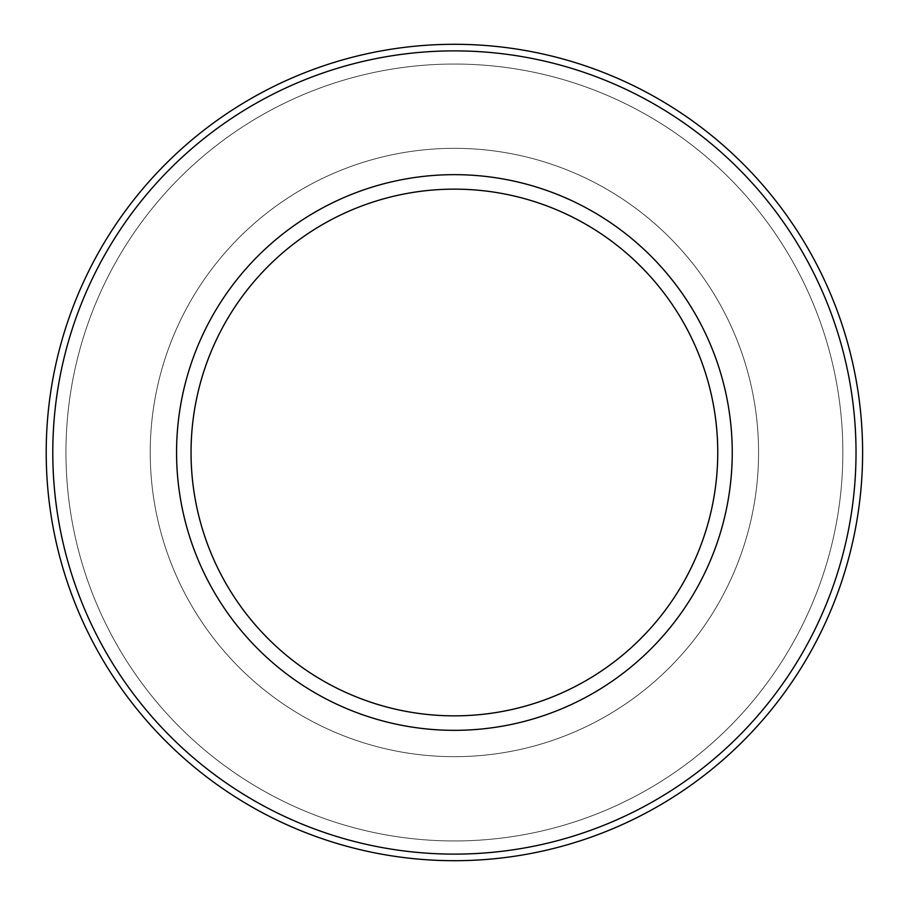 <?xml version="1.0" encoding="UTF-8"?>
<svg xmlns="http://www.w3.org/2000/svg" width="905" height="905" viewBox="0 0 905 905"><rect width="100%" height="100%" fill="white"/><g stroke="black" fill="none" stroke-linecap="round" stroke-linejoin="round"><path stroke-width="0.68" stroke-dasharray="4.53 3.39" d="M46.2 452.5A408.2 408.2 0 0 0 658.501 806.016A408.2 408.2 0 0 0 658.501 98.984A408.2 408.2 0 0 0 46.2 452.5A408.2 408.2 0 0 0 658.501 806.016A408.2 408.2 0 0 0 658.501 98.984A408.2 408.2 0 0 0 46.2 452.5A408.2 408.2 0 0 0 658.501 806.016A408.2 408.2 0 0 0 658.501 98.984A408.2 408.2 0 0 0 46.2 452.5A408.2 408.2 0 0 0 658.501 806.016A408.2 408.2 0 0 0 658.501 98.984A408.2 408.2 0 0 0 46.2 452.5A408.2 408.2 0 0 0 658.501 806.016A408.2 408.2 0 0 0 658.501 98.984A408.2 408.2 0 0 0 46.2 452.5M52.784 452.5A401.616 401.616 0 0 0 655.209 800.314A401.616 401.616 0 0 0 655.209 104.686A401.616 401.616 0 0 0 52.784 452.5M176.566 452.5A277.835 277.835 0 0 0 593.318 693.117A277.835 277.835 0 0 0 593.318 211.883A277.835 277.835 0 0 0 176.566 452.5A277.835 277.835 0 0 0 593.318 693.117A277.835 277.835 0 0 0 593.318 211.883A277.835 277.835 0 0 0 176.566 452.5A277.835 277.835 0 0 0 593.318 693.117A277.835 277.835 0 0 0 593.318 211.883A277.835 277.835 0 0 0 176.566 452.5M150.23 452.5A304.171 304.171 0 0 0 606.486 715.923A304.171 304.171 0 0 0 606.486 189.077A304.171 304.171 0 0 0 150.23 452.5A304.171 304.171 0 0 0 606.486 715.923A304.171 304.171 0 0 0 606.486 189.077A304.171 304.171 0 0 0 150.23 452.5A304.171 304.171 0 0 0 606.486 715.923A304.171 304.171 0 0 0 606.486 189.077A304.171 304.171 0 0 0 150.23 452.5A304.171 304.171 0 0 0 606.486 715.923A304.171 304.171 0 0 0 606.486 189.077A304.171 304.171 0 0 0 150.23 452.5M191.046 452.5A263.355 263.355 0 0 0 586.078 680.571A263.355 263.355 0 0 0 586.078 224.429A263.355 263.355 0 0 0 191.046 452.5M65.952 452.5A388.449 388.449 0 0 0 648.625 788.911A388.449 388.449 0 0 0 648.625 116.089A388.449 388.449 0 0 0 65.952 452.5A388.449 388.449 0 0 0 648.625 788.911A388.449 388.449 0 0 0 648.625 116.089A388.449 388.449 0 0 0 65.952 452.5A388.449 388.449 0 0 0 648.625 788.911A388.449 388.449 0 0 0 648.625 116.089A388.449 388.449 0 0 0 65.952 452.5A388.449 388.449 0 0 0 648.625 788.911A388.449 388.449 0 0 0 648.625 116.089A388.449 388.449 0 0 0 65.952 452.5"/><path stroke-width="1.36" d="M46.2 452.5A408.2 408.2 0 0 0 658.501 806.016A408.2 408.2 0 0 0 658.501 98.984A408.2 408.2 0 0 0 46.2 452.5M52.784 452.5A401.616 401.616 0 0 0 655.209 800.314A401.616 401.616 0 0 0 655.209 104.686A401.616 401.616 0 0 0 52.784 452.5M176.566 452.5A277.835 277.835 0 0 0 593.318 693.117A277.835 277.835 0 0 0 593.318 211.883A277.835 277.835 0 0 0 176.566 452.5M191.046 452.5A263.355 263.355 0 0 0 586.078 680.571A263.355 263.355 0 0 0 586.078 224.429A263.355 263.355 0 0 0 191.046 452.5"/></g></svg>
